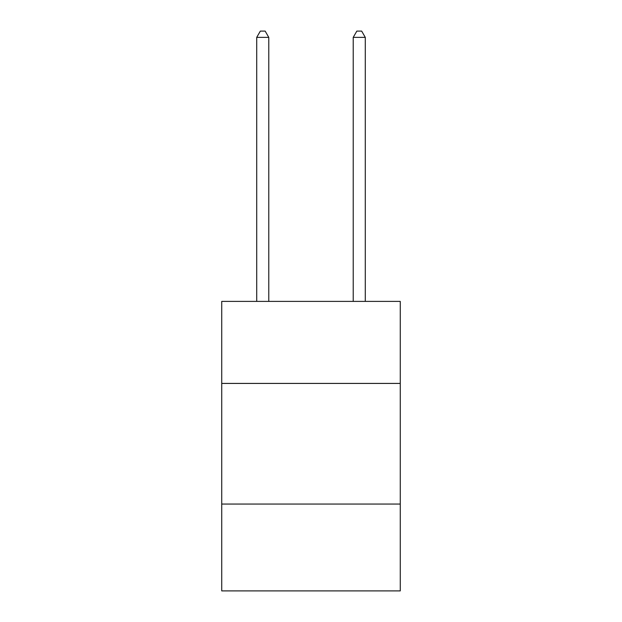 <?xml version="1.0" encoding="UTF-8"?>
<svg xmlns="http://www.w3.org/2000/svg" width="622" height="622" viewBox="0 0 622 622"><rect width="100%" height="100%" fill="white"/><g stroke="black" fill="none" stroke-linecap="round" stroke-linejoin="round"><path stroke-width="0.93" d="M221.735 383.424L400.265 383.424L400.265 301.398L221.735 301.398L221.735 590.9L400.265 590.9L400.265 504.053L221.735 504.053M400.265 504.053L400.265 383.424M268.782 301.398L268.782 37.374L256.715 37.374L256.715 301.398M256.715 37.374L260.338 31.1L265.159 31.1L268.782 37.374M365.285 301.398L365.285 37.374L353.218 37.374L353.218 301.398M353.218 37.374L356.841 31.1L361.662 31.1L365.285 37.374"/></g></svg>
